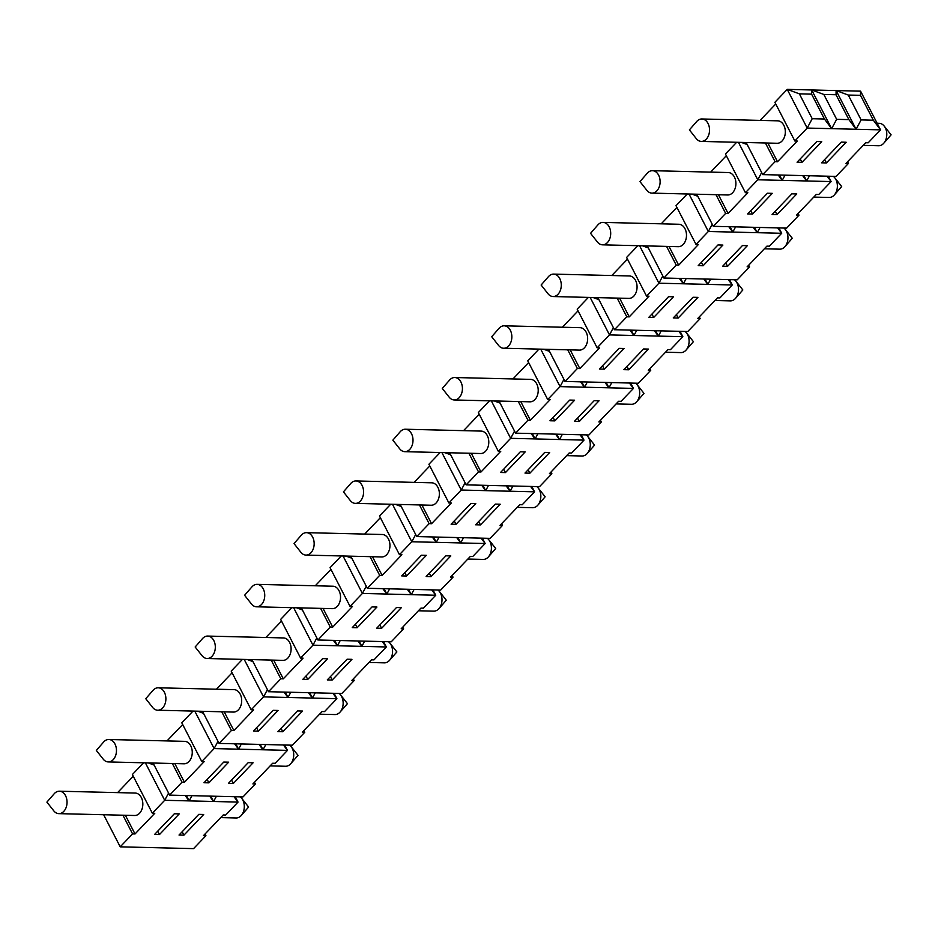 <?xml version="1.0" encoding="UTF-8"?>
<svg xmlns="http://www.w3.org/2000/svg" width="938" height="938" viewBox="0 0 938 938"><rect width="100%" height="100%" fill="white"/><g stroke="black" fill="none" stroke-linecap="round" stroke-linejoin="round"><path stroke-width="1.41" d="M824.432 119.02L812.214 118.716L799.375 93.847L811.593 94.14L824.432 119.02L831.643 128.658L856.089 129.256L861.107 119.912L848.269 95.043L860.498 95.336L873.337 120.216L861.107 119.912M848.878 119.618L836.661 119.314L823.822 94.445L836.039 94.738L848.878 119.618L856.089 129.256L880.536 129.854L860.568 91.162L860.498 95.336M646.857 190.32A11.221 7.926 -88.6 0 0 651.922 193.122A11.221 7.926 -88.6 0 0 656.835 190.883A11.221 7.926 -88.6 0 0 659.777 178.454A11.221 7.926 -88.6 0 0 652.473 170.681A11.221 7.926 -88.6 0 0 647.279 173.225L639.974 181.609L646.857 190.32M652.473 170.681L728.263 172.545A11.221 7.926 91.4 0 1 735.568 180.307A11.221 7.926 91.4 0 1 732.625 192.736A11.221 7.926 91.4 0 1 727.712 194.975L651.922 193.122M357.835 640.971L361.869 646.364L386.315 646.962L373.957 659.883L371.518 659.824L351.738 680.507L354.189 680.566L341.831 693.499L268.491 691.705L280.837 678.772L283.288 678.831L303.056 658.148L300.606 658.089L312.964 645.168L361.869 646.364L364.671 641.135M382.282 641.569L386.315 646.962L383.548 641.604M220.723 817.596L236.106 817.983A11.221 7.926 -88.6 0 0 241.019 815.743A11.221 7.926 -88.6 0 0 241.301 815.427A11.221 7.926 -88.6 0 0 241.723 798.344A11.221 7.926 -88.6 0 0 240.222 796.854M381.602 628.319L376.713 628.202L396.481 607.519L401.382 607.636L381.602 628.319L379.855 624.919M629.398 383.021L633.431 388.414L630.664 383.056M531.072 433.532L535.106 438.925L510.659 438.327L498.301 451.248L500.751 451.307L480.971 472.002L478.532 471.931L466.174 484.864L539.526 486.658L551.884 473.737L551.005 472.037M517.248 507.341L532.643 507.716A11.221 7.926 -88.6 0 0 537.556 505.488A11.221 7.926 -88.6 0 0 537.837 505.172A11.221 7.926 -88.6 0 0 538.26 488.077A11.221 7.926 -88.6 0 0 536.759 486.588M802.635 175.582L806.668 180.975L831.115 181.573L818.757 194.494L816.318 194.436L796.55 215.119L798.988 215.177L786.642 228.11L713.29 226.316L725.649 213.383L728.087 213.442L747.856 192.759L745.417 192.7L757.775 179.779L806.668 180.975L809.471 175.746M827.093 176.18L831.115 181.573L828.348 176.215M347.06 659.226L351.949 659.344L332.181 680.038L327.292 679.909L347.06 659.226M566.681 455.634L582.064 456.009A11.221 7.926 -88.6 0 0 586.977 453.769A11.221 7.926 -88.6 0 0 587.258 453.464A11.221 7.926 -88.6 0 0 587.68 436.369A11.221 7.926 -88.6 0 0 586.18 434.88M728.767 226.691L732.801 232.085L708.342 231.487L695.996 244.408L698.435 244.478L678.666 265.161L676.228 265.102L663.87 278.023L737.209 279.817L749.568 266.896L747.129 266.838L766.897 246.143L769.336 246.213L781.694 233.281L778.927 227.922M629.926 330.117L633.947 335.499L609.501 334.901L597.143 347.834L599.593 347.892L579.825 368.575L577.374 368.517L565.016 381.449L638.368 383.243L650.726 370.311L648.275 370.252L668.044 349.569L670.494 349.628L682.852 336.695L680.085 331.337M317.912 639.997L330.258 627.065L332.709 627.123L352.477 606.44L350.038 606.382L362.385 593.449L435.736 595.255L423.378 608.176L420.939 608.117L401.171 628.8L403.61 628.859L391.252 641.791L317.912 639.997L301.344 607.894M799.375 93.847L787.216 89.368L811.675 89.966L831.643 128.658L807.196 128.06L794.838 140.993L797.277 141.052L777.508 161.735L775.069 161.676L762.711 174.609L836.063 176.403L848.421 163.47L845.97 163.411L865.739 142.728L868.189 142.787L880.536 129.854L873.337 120.216M495.334 504.105L500.224 504.222L480.455 524.905L475.566 524.788L495.334 504.105M679.346 278.398L683.368 283.792L658.922 283.194L646.563 296.127L649.014 296.185L629.246 316.868L626.795 316.81L614.449 329.73L687.789 331.524L700.147 318.603L697.708 318.545L717.476 297.862L719.915 297.921L732.273 284.988L729.506 279.63M700.147 318.603L699.267 316.903M198.797 814.36L203.687 814.477L183.918 835.16L179.029 835.043L198.797 814.36M234.019 796.702L238.041 802.096L235.274 796.725M863.218 145.367L878.601 145.753A11.221 7.926 -88.6 0 0 883.514 143.514A11.221 7.926 -88.6 0 0 883.795 143.197A11.221 7.926 -88.6 0 0 884.217 126.114A11.221 7.926 -88.6 0 0 879.152 123.312L877.136 123.265M848.269 95.043L836.121 90.564L860.568 91.162M185.114 795.506L189.148 800.888L164.701 800.29L152.343 813.223L154.782 813.281L135.013 833.964L132.575 833.905L120.216 846.838L193.568 848.632L205.926 835.699L203.476 835.641L223.244 814.958L225.695 815.016L238.041 802.096L213.594 801.486L216.397 796.268M515.595 433.157L527.953 420.224L530.404 420.283L550.172 399.6L547.722 399.541L560.08 386.62L633.431 388.414L621.073 401.335L618.623 401.276L598.854 421.959L601.305 422.018L588.947 434.951L515.595 433.157L499.028 401.054M431.034 576.612L426.145 576.495L445.913 555.812L450.803 555.929L431.034 576.612L429.276 573.212M234.547 743.787L238.569 749.181L214.122 748.583L201.764 761.515L204.214 761.574L184.446 782.257L181.995 782.198L169.637 795.119L242.989 796.925L255.347 783.992L252.897 783.934L272.665 763.251L275.115 763.309L287.474 750.377L284.706 745.018M730.034 226.726L732.801 232.085L757.247 232.683L754.48 227.324M753.214 227.289L757.247 232.683L760.05 227.453M532.338 433.567L535.106 438.925L559.552 439.523L562.354 434.294M555.531 434.13L559.552 439.523L583.999 440.121L581.243 434.763M579.977 434.728L583.999 440.121L571.652 453.042L569.202 452.984L549.434 473.667L551.884 473.737M604.951 382.423L608.973 387.816L606.206 382.458M608.973 387.816L611.787 382.587M228.661 762.172L208.893 782.855L204.003 782.738L223.772 762.055L228.661 762.172M235.801 743.822L238.569 749.181L287.474 750.377L283.44 744.995M233.339 783.453L228.45 783.336L248.218 762.653L253.108 762.77L233.339 783.453L231.58 780.053M678.819 331.313L682.852 336.695L658.406 336.097L655.639 330.739M361.869 646.364L359.102 641.006M757.247 232.683L781.694 233.281L777.661 227.887M179.24 813.879L159.472 834.562L154.582 834.445L174.351 813.762L179.24 813.879M186.381 795.53L189.148 800.888L213.594 801.486L210.827 796.128M407.256 589.263L411.29 594.657L414.092 589.427M431.703 589.861L435.736 595.255L432.969 589.885M813.785 197.086L829.18 197.461A11.221 7.926 -88.6 0 0 834.093 195.221A11.221 7.926 -88.6 0 0 834.374 194.916A11.221 7.926 -88.6 0 0 834.797 177.821A11.221 7.926 -88.6 0 0 833.284 176.332M728.24 279.594L732.273 284.988L707.827 284.39L710.629 279.172M319.565 714.181L334.948 714.557A11.221 7.926 -88.6 0 0 339.861 712.317A11.221 7.926 -88.6 0 0 340.142 712.012A11.221 7.926 -88.6 0 0 340.564 694.917A11.221 7.926 -88.6 0 0 339.064 693.428M182.676 724.523L166.999 740.914M193.005 711.086L181.796 722.823L201.764 761.515M798.988 215.177L798.121 213.477M501.584 523.744L502.451 525.444L490.105 538.365L416.753 536.571L429.112 523.65L431.55 523.709L451.319 503.026L448.88 502.967L461.238 490.035L510.131 491.231L512.934 486.013M506.11 485.837L510.131 491.231L534.578 491.829L531.811 486.47M530.556 486.435L534.578 491.829L522.22 504.761L519.781 504.703L500.013 525.386L502.451 525.444M283.968 692.08L287.989 697.473L263.543 696.875L251.185 709.808L253.635 709.867L233.867 730.55L231.416 730.491L219.058 743.412L292.41 745.206L304.768 732.285L302.317 732.226L322.086 711.543L324.536 711.602L336.894 698.669L334.127 693.311M529.876 473.198L524.987 473.069L544.755 452.386L549.645 452.515L529.876 473.198L528.117 469.797M330.938 569.389L315.262 585.793M341.28 555.953L330.059 567.689L350.038 606.382M304.768 732.285L303.889 730.585M368.986 662.474L384.369 662.849A11.221 7.926 -88.6 0 0 389.282 660.61A11.221 7.926 -88.6 0 0 389.563 660.305A11.221 7.926 -88.6 0 0 389.985 643.21A11.221 7.926 -88.6 0 0 388.484 641.721M297.639 710.934L302.528 711.063L282.76 731.746L277.871 731.628L297.639 710.934M742.45 245.545L747.34 245.674L727.571 266.357L722.67 266.228L742.45 245.545M270.144 765.889L285.527 766.264A11.221 7.926 -88.6 0 0 290.44 764.036A11.221 7.926 -88.6 0 0 290.721 763.72A11.221 7.926 -88.6 0 0 291.143 746.625A11.221 7.926 -88.6 0 0 289.643 745.135M714.944 300.5L730.339 300.875A11.221 7.926 -88.6 0 0 735.24 298.647A11.221 7.926 -88.6 0 0 735.533 298.331A11.221 7.926 -88.6 0 0 735.943 281.236A11.221 7.926 -88.6 0 0 734.442 279.747M627.475 259.134L611.799 275.526M637.817 245.697L626.596 257.434L646.563 296.127M480.455 524.905L478.697 521.505M628.718 369.771L623.829 369.654L643.597 348.971L648.486 349.088L628.718 369.771L626.971 366.371M403.61 628.859L402.73 627.159M579.297 421.479L574.408 421.361L594.176 400.678L599.065 400.796L579.297 421.479L577.538 418.078M285.222 692.115L287.989 697.473L312.436 698.071L315.25 692.854M308.414 692.678L312.436 698.071L336.894 698.669L332.861 693.276M559.552 439.523L556.785 434.165M848.421 163.47L847.542 161.77M426.344 555.331L406.576 576.014L401.687 575.897L421.455 555.214L426.344 555.331M481.135 538.154L485.157 543.536L472.799 556.469L470.36 556.41L450.592 577.093L453.031 577.151L440.672 590.084L367.333 588.278L379.691 575.357L382.129 575.416L401.898 554.733L399.459 554.675L411.805 541.742L485.157 543.536L482.39 538.178M255.347 783.992L254.468 782.292M479.212 414.256L463.536 430.659M489.542 400.819L478.333 412.556L498.301 451.248M749.568 266.896L748.688 265.196M776.992 214.638L772.103 214.521L791.871 193.838L796.761 193.955L776.992 214.638L775.234 211.238M456.677 537.556L460.71 542.938L457.943 537.58M460.71 542.938L463.513 537.72M133.243 776.23L117.578 792.633M143.584 762.793L132.375 774.53L152.343 813.223M282.76 731.746L281.001 728.345M376.924 607.038L357.155 627.721L352.266 627.604L372.034 606.921L376.924 607.038M258.994 744.397L263.015 749.779L265.817 744.561M278.082 710.465L258.313 731.148L253.424 731.03L273.192 710.336L278.082 710.465M665.523 352.207L680.906 352.594A11.221 7.926 -88.6 0 0 685.819 350.355A11.221 7.926 -88.6 0 0 686.1 350.038A11.221 7.926 -88.6 0 0 686.522 332.955A11.221 7.926 -88.6 0 0 685.021 331.466M528.633 362.549L512.957 378.952M538.963 349.112L527.754 360.849L547.722 399.541M453.031 577.151L452.151 575.451M183.918 835.16L182.16 831.76M772.314 193.357L752.534 214.04L747.645 213.923L767.413 193.24L772.314 193.357M676.896 207.415L661.22 223.819M687.237 193.99L676.017 205.715L695.996 244.408M764.364 248.793L779.759 249.168A11.221 7.926 -88.6 0 0 784.672 246.929A11.221 7.926 -88.6 0 0 784.954 246.624A11.221 7.926 -88.6 0 0 785.364 229.529A11.221 7.926 -88.6 0 0 783.863 228.04M467.828 559.048L483.222 559.423A11.221 7.926 -88.6 0 0 488.135 557.195A11.221 7.926 -88.6 0 0 488.417 556.879A11.221 7.926 -88.6 0 0 488.827 539.784A11.221 7.926 -88.6 0 0 487.326 538.306M574.619 400.198L554.85 420.881L549.961 420.763L569.729 400.08L574.619 400.198M678.139 318.064L673.25 317.947L693.018 297.264L697.907 297.381L678.139 318.064L676.392 314.664M821.735 141.65L801.967 162.333L797.077 162.215L816.846 141.532L821.735 141.65M826.413 162.931L821.524 162.813L841.292 142.13L846.182 142.248L826.413 162.931L824.654 159.53M411.29 594.657L408.522 589.287M823.822 94.445L811.675 89.966L836.121 90.564L836.039 94.738M775.738 104.001L760.073 120.404M812.214 118.716L807.196 128.06L787.216 89.368L774.87 102.301L794.838 140.993M232.096 672.804L216.42 689.207M242.426 659.379L231.217 671.104L251.185 709.808M727.571 266.357L725.813 262.957M726.317 155.708L710.641 172.111M736.658 142.271L725.437 154.008L745.417 192.7M673.461 296.783L653.692 317.466L648.803 317.349L668.571 296.666L673.461 296.783M680.613 278.434L683.368 283.792L707.827 284.39L705.059 279.032M312.436 698.071L309.681 692.713M616.102 403.926L631.485 404.301A11.221 7.926 -88.6 0 0 636.398 402.062A11.221 7.926 -88.6 0 0 636.679 401.757A11.221 7.926 -88.6 0 0 637.101 384.662A11.221 7.926 -88.6 0 0 635.601 383.173M205.926 835.699L205.047 833.999M263.015 749.779L260.248 744.42M631.18 330.141L633.947 335.499L658.406 336.097L661.208 330.88M650.726 370.311L649.846 368.611M281.517 621.097L265.841 637.5M291.859 607.66L280.638 619.397L300.606 658.089M332.181 680.038L330.434 676.638M327.503 658.746L307.734 679.44L302.845 679.311L322.613 658.628L327.503 658.746M475.777 503.624L456.009 524.307L451.108 524.19L470.888 503.507L475.777 503.624M578.054 310.841L562.378 327.233M588.396 297.405L577.175 309.141L597.143 347.834M856.089 129.256L836.121 90.564M418.407 610.767L433.802 611.142A11.221 7.926 -88.6 0 0 438.703 608.903A11.221 7.926 -88.6 0 0 438.996 608.598A11.221 7.926 -88.6 0 0 439.406 591.503A11.221 7.926 -88.6 0 0 437.905 590.014M380.359 517.682L364.683 534.074M390.7 504.245L379.48 515.982L399.459 554.675M354.189 680.566L353.309 678.866M525.198 451.905L505.43 472.6L500.54 472.471L520.309 451.788L525.198 451.905M722.881 245.076L703.113 265.759L698.224 265.63L717.992 244.947L722.881 245.076M510.131 491.231L507.364 485.872M601.305 422.018L600.426 420.318M624.04 348.49L604.271 369.173L599.382 369.056L619.15 348.373L624.04 348.49M806.668 180.975L803.901 175.617M429.78 465.963L414.115 482.367M440.121 452.538L428.912 464.263L448.88 502.967M63.761 811.405A11.221 7.926 -88.6 0 0 66.704 798.977A11.221 7.926 -88.6 0 0 59.399 791.203A11.221 7.926 -88.6 0 0 54.205 793.747L46.9 802.119L53.783 810.842A11.221 7.926 -88.6 0 0 58.848 813.645A11.221 7.926 -88.6 0 0 63.761 811.405M59.399 791.203L135.189 793.056A11.221 7.926 91.4 0 1 142.494 800.829A11.221 7.926 91.4 0 1 139.551 813.258A11.221 7.926 91.4 0 1 134.638 815.497L58.848 813.645M113.181 759.698A11.221 7.926 -88.6 0 0 116.124 747.258A11.221 7.926 -88.6 0 0 108.82 739.496A11.221 7.926 -88.6 0 0 103.626 742.04L96.321 750.412L103.203 759.135A11.221 7.926 -88.6 0 0 108.269 761.926A11.221 7.926 -88.6 0 0 113.181 759.698M108.82 739.496L184.61 741.348A11.221 7.926 91.4 0 1 191.915 749.122A11.221 7.926 91.4 0 1 188.972 761.55A11.221 7.926 91.4 0 1 184.071 763.79L108.269 761.926M162.602 707.979A11.221 7.926 -88.6 0 0 165.545 695.55A11.221 7.926 -88.6 0 0 158.241 687.789A11.221 7.926 -88.6 0 0 153.046 690.333L145.742 698.704L152.636 707.428A11.221 7.926 -88.6 0 0 157.69 710.218A11.221 7.926 -88.6 0 0 162.602 707.979M158.241 687.789L234.031 689.641A11.221 7.926 91.4 0 1 241.347 697.403A11.221 7.926 91.4 0 1 238.393 709.843A11.221 7.926 91.4 0 1 233.492 712.071L157.69 710.218M212.023 656.272A11.221 7.926 -88.6 0 0 214.978 643.843A11.221 7.926 -88.6 0 0 207.661 636.07A11.221 7.926 -88.6 0 0 202.467 638.626L195.163 646.997L202.057 655.709A11.221 7.926 -88.6 0 0 207.122 658.511A11.221 7.926 -88.6 0 0 212.023 656.272M207.661 636.07L283.464 637.934A11.221 7.926 91.4 0 1 290.768 645.696A11.221 7.926 91.4 0 1 287.825 658.124A11.221 7.926 91.4 0 1 282.913 660.364L207.122 658.511M261.456 604.564A11.221 7.926 -88.6 0 0 264.399 592.136A11.221 7.926 -88.6 0 0 257.094 584.362A11.221 7.926 -88.6 0 0 251.9 586.907L244.595 595.278L251.478 604.002A11.221 7.926 -88.6 0 0 256.543 606.804A11.221 7.926 -88.6 0 0 261.456 604.564M257.094 584.362L332.884 586.215A11.221 7.926 91.4 0 1 340.189 593.989A11.221 7.926 91.4 0 1 337.246 606.417A11.221 7.926 91.4 0 1 332.333 608.656L256.543 606.804M310.877 552.857A11.221 7.926 -88.6 0 0 313.82 540.417A11.221 7.926 -88.6 0 0 306.515 532.655A11.221 7.926 -88.6 0 0 301.321 535.199L294.016 543.571L300.899 552.294A11.221 7.926 -88.6 0 0 305.964 555.085A11.221 7.926 -88.6 0 0 310.877 552.857M306.515 532.655L382.305 534.508A11.221 7.926 91.4 0 1 389.61 542.281A11.221 7.926 91.4 0 1 386.667 554.71A11.221 7.926 91.4 0 1 381.754 556.949L305.964 555.085M360.298 501.15A11.221 7.926 -88.6 0 0 363.241 488.71A11.221 7.926 -88.6 0 0 355.936 480.948A11.221 7.926 -88.6 0 0 350.742 483.492L343.437 491.864L350.32 500.587A11.221 7.926 -88.6 0 0 355.385 503.378A11.221 7.926 -88.6 0 0 360.298 501.15M355.936 480.948L431.726 482.8A11.221 7.926 91.4 0 1 439.031 490.562A11.221 7.926 91.4 0 1 436.088 503.003A11.221 7.926 91.4 0 1 431.175 505.23L355.385 503.378M409.718 449.431A11.221 7.926 -88.6 0 0 412.661 437.002A11.221 7.926 -88.6 0 0 405.357 429.229A11.221 7.926 -88.6 0 0 400.163 431.785L392.858 440.156L399.74 448.868A11.221 7.926 -88.6 0 0 404.806 451.67A11.221 7.926 -88.6 0 0 409.718 449.431M405.357 429.229L481.147 431.093A11.221 7.926 91.4 0 1 488.452 438.855A11.221 7.926 91.4 0 1 485.509 451.295A11.221 7.926 91.4 0 1 480.596 453.523L404.806 451.67M459.139 397.724A11.221 7.926 -88.6 0 0 462.082 385.295A11.221 7.926 -88.6 0 0 454.778 377.522A11.221 7.926 -88.6 0 0 449.583 380.066L442.279 388.438L449.173 397.161A11.221 7.926 -88.6 0 0 454.226 399.963A11.221 7.926 -88.6 0 0 459.139 397.724M454.778 377.522L530.568 379.374A11.221 7.926 91.4 0 1 537.873 387.148A11.221 7.926 91.4 0 1 534.93 399.576A11.221 7.926 91.4 0 1 530.029 401.816L454.226 399.963M508.56 346.016A11.221 7.926 -88.6 0 0 511.503 333.576A11.221 7.926 -88.6 0 0 504.198 325.814A11.221 7.926 -88.6 0 0 499.004 328.359L491.7 336.73L498.594 345.454A11.221 7.926 -88.6 0 0 503.659 348.244A11.221 7.926 -88.6 0 0 508.56 346.016M504.198 325.814L580.001 327.667A11.221 7.926 91.4 0 1 587.305 335.441A11.221 7.926 91.4 0 1 584.362 347.869A11.221 7.926 91.4 0 1 579.45 350.109L503.659 348.244M557.993 294.309A11.221 7.926 -88.6 0 0 560.936 281.869A11.221 7.926 -88.6 0 0 553.631 274.107A11.221 7.926 -88.6 0 0 548.437 276.651L541.132 285.023L548.015 293.746A11.221 7.926 -88.6 0 0 553.08 296.537A11.221 7.926 -88.6 0 0 557.993 294.309M553.631 274.107L629.421 275.96A11.221 7.926 91.4 0 1 636.726 283.722A11.221 7.926 91.4 0 1 633.783 296.162A11.221 7.926 91.4 0 1 628.87 298.39L553.08 296.537M607.414 242.59A11.221 7.926 -88.6 0 0 610.357 230.162A11.221 7.926 -88.6 0 0 603.052 222.4A11.221 7.926 -88.6 0 0 597.858 224.944L590.553 233.316L597.436 242.027A11.221 7.926 -88.6 0 0 602.501 244.83A11.221 7.926 -88.6 0 0 607.414 242.59M603.052 222.4L678.842 224.252A11.221 7.926 91.4 0 1 686.147 232.014A11.221 7.926 91.4 0 1 683.204 244.455A11.221 7.926 91.4 0 1 678.291 246.682L602.501 244.83M706.255 139.176A11.221 7.926 -88.6 0 0 709.198 126.747A11.221 7.926 -88.6 0 0 701.894 118.974A11.221 7.926 -88.6 0 0 696.7 121.518L689.395 129.89L696.277 138.613A11.221 7.926 -88.6 0 0 701.343 141.415A11.221 7.926 -88.6 0 0 706.255 139.176M701.894 118.974L777.684 120.826A11.221 7.926 91.4 0 1 784.989 128.6A11.221 7.926 91.4 0 1 782.046 141.028A11.221 7.926 91.4 0 1 777.133 143.268L701.343 141.415M466.174 484.864L449.607 452.761M478.532 471.931L468.883 453.242M203.546 713.349L197.707 711.203M218.003 741.36L214.122 748.583L194.787 711.133M565.016 381.449L548.46 349.346M577.374 368.517L567.725 349.815M280.837 678.772L271.188 660.082M283.288 678.831L273.638 660.141M450.662 454.801L444.811 452.644M465.119 482.812L461.238 490.035L441.904 452.573M401.241 506.508L395.39 504.363M154.125 765.056L148.274 762.911M168.582 793.067L164.701 800.29L145.367 762.84M244.208 659.414L263.543 696.875L267.424 689.641M415.686 534.519L411.805 541.742L392.483 504.292M563.961 379.386L560.08 386.62L540.745 349.159M580.505 381.825L584.526 387.218L581.759 381.848M429.112 523.65L419.462 504.949M431.55 523.709L421.901 505.007M480.971 472.002L471.322 453.3M549.504 351.387L543.665 349.229M747.199 144.546L741.348 142.388M500.083 403.094L494.232 400.936M316.845 637.934L312.964 645.168L293.629 607.707M169.637 795.119L153.07 763.028M590.166 297.452L609.501 334.901L613.382 327.679M351.809 558.216L345.97 556.07M132.575 833.905L122.925 815.204M135.013 833.964L125.364 815.263M219.058 743.412L202.491 711.321M676.228 265.102L666.566 246.401M678.666 265.161L669.017 246.46M762.711 174.609L746.144 142.506M775.069 161.676L765.42 142.975M302.388 609.935L296.549 607.777M416.753 536.571L400.186 504.48M777.508 161.735L767.859 143.033M184.446 782.257L174.785 763.555M614.449 329.73L597.881 297.639M231.416 730.491L221.767 711.79M233.867 730.55L224.217 711.848M626.795 316.81L617.145 298.108M527.953 420.224L518.304 401.523M530.404 420.283L520.754 401.593M663.87 278.023L647.302 245.932M811.675 89.966L811.593 94.14M332.709 627.123L323.059 608.434M181.995 782.198L172.346 763.497M713.29 226.316L696.723 194.213M689.02 194.025L708.342 231.487L712.223 224.252M367.333 588.278L350.765 556.187M598.925 299.668L593.086 297.522M648.346 247.96L642.507 245.815M662.803 275.971L658.922 283.194L639.587 245.733M761.656 172.545L757.775 179.779L738.441 142.318M268.491 691.705L251.923 659.602M481.651 485.239L485.685 490.633L482.918 485.274M379.691 575.357L370.041 556.656M382.129 575.416L372.48 556.715M252.967 661.642L247.128 659.484M579.825 368.575L570.175 349.874M330.258 627.065L320.608 608.363M629.246 316.868L619.596 298.167M728.087 213.442L718.438 194.752M725.649 213.383L715.999 194.694M366.266 586.227L362.385 593.449L343.05 556M697.778 196.253L691.927 194.096M778.188 174.984L782.222 180.377L779.455 175.019M514.54 431.093L510.659 438.327L491.324 400.866M120.216 846.838L103.649 814.735M382.81 588.665L386.843 594.059L384.076 588.689M333.389 640.373L337.41 645.766L334.643 640.408M432.23 536.958L436.264 542.34L433.497 536.982M159.472 834.562L157.713 831.162M208.893 782.855L207.134 779.455M258.313 731.148L256.555 727.747M307.734 679.44L305.976 676.04M357.155 627.721L355.408 624.321M406.576 576.014L404.829 572.614M456.009 524.307L454.25 520.907M505.43 472.6L503.671 469.199M554.85 420.881L553.092 417.48M604.271 369.173L602.513 365.773M653.692 317.466L651.933 314.066M703.113 265.759L701.366 262.359M752.534 214.04L750.787 210.64M801.967 162.333L800.208 158.932M238.569 749.181L241.371 743.963M831.643 128.658L836.661 119.314M485.685 490.633L488.487 485.415M189.148 800.888L191.95 795.67M287.989 697.473L290.792 692.256M436.264 542.34L439.066 537.122M584.526 387.218L587.329 381.989M654.372 330.715L658.406 336.097M633.947 335.499L636.75 330.282M703.793 278.996L707.827 284.39M732.801 232.085L735.603 226.855M683.368 283.792L686.182 278.574M209.573 796.104L213.594 801.486M782.222 180.377L785.024 175.148M386.843 594.059L389.645 588.83M535.106 438.925L537.908 433.696M337.41 645.766L340.224 640.537M587.258 453.464L594.563 445.093L587.68 436.369M340.142 712.012L347.447 703.641L340.564 694.917M389.563 660.305L396.868 651.933L389.985 643.21M290.721 763.72L298.026 755.348L291.143 746.625M735.533 298.331L742.837 289.959L735.943 281.236M686.1 350.038L693.405 341.666L686.522 332.955M537.837 505.172L545.142 496.8L538.26 488.077M784.954 246.624L792.258 238.252L785.364 229.529M241.301 815.427L248.605 807.055L241.723 798.344M636.679 401.757L643.984 393.385L637.101 384.662M488.417 556.879L495.721 548.507L488.827 539.784M834.374 194.916L841.679 186.545L834.797 177.821M438.996 608.598L446.3 600.214L439.406 591.503M883.795 143.197L891.1 134.826L884.217 126.114"/></g></svg>
